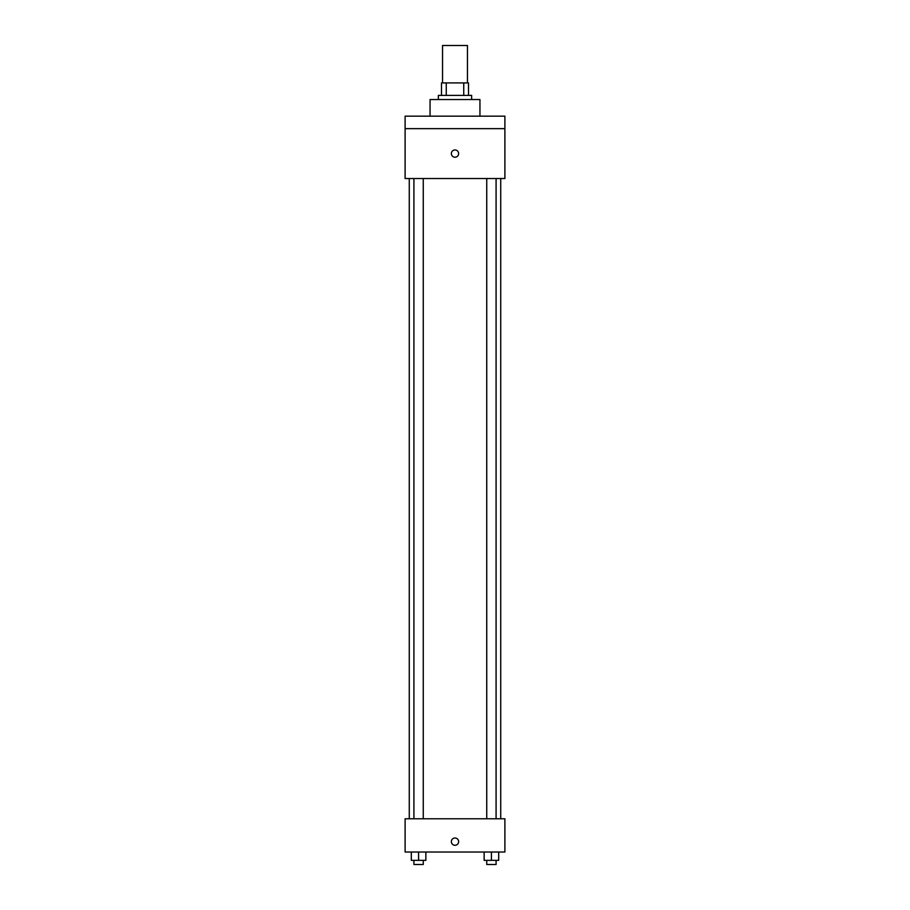 <?xml version="1.0" encoding="UTF-8"?>
<svg xmlns="http://www.w3.org/2000/svg" width="910" height="910" viewBox="0 0 910 910"><rect width="100%" height="100%" fill="white"/><g stroke="black" fill="none" stroke-linecap="round" stroke-linejoin="round"><path stroke-width="1.36" d="M467.467 82.912L467.467 45.5L442.533 45.5L442.533 82.912M446.253 95.391L446.253 82.912L441.486 82.912L441.486 95.391L441.486 82.912M446.253 82.912L468.513 82.912L468.513 95.391M463.747 95.391L463.747 82.912M438.37 99.543L438.37 95.391L471.63 95.391L471.63 99.543M479.945 116.173L479.945 99.543L430.055 99.543L430.055 116.173M405.109 116.173L504.891 116.173L504.891 128.651L405.109 128.651L405.109 116.173M504.891 128.651L504.891 178.531L405.109 178.531L405.109 128.651M455 157.225A3.64 3.64 0 0 1 451.849 151.777A3.64 3.64 0 0 1 458.151 151.777A3.64 3.64 0 0 1 455 157.225M405.109 818.772L504.891 818.772L504.891 852.033L405.109 852.033L405.109 818.772M455 845.276A3.64 3.64 0 0 1 451.849 839.816A3.64 3.64 0 0 1 458.151 839.816A3.64 3.64 0 0 1 455 845.276M484.143 852.033L484.143 860.348L498.691 860.348L498.691 852.033L498.691 860.348M491.423 860.348L491.423 852.033M496.087 860.348L496.087 864.5L486.748 864.5L486.748 860.348M411.309 852.033L411.309 860.348L425.857 860.348L425.857 852.033L425.857 860.348M418.577 860.348L418.577 852.033M423.252 860.348L423.252 864.5L413.913 864.5L413.913 860.348M500.727 818.772L500.727 178.531M409.272 818.772L409.272 178.531M486.748 178.531L486.748 818.772M496.087 178.531L496.087 818.772M423.252 818.772L423.252 178.531M413.913 818.772L413.913 178.531"/></g></svg>

